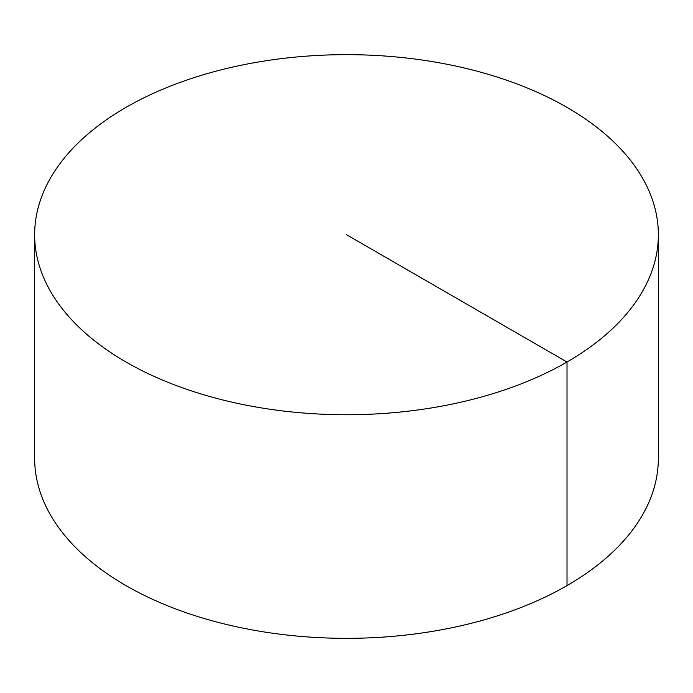 <?xml version="1.0" encoding="UTF-8"?>
<svg xmlns="http://www.w3.org/2000/svg" width="693" height="693" viewBox="0 0 693 693"><rect width="100%" height="100%" fill="white"/><g stroke="black" fill="none" stroke-linecap="round" stroke-linejoin="round"><path stroke-width="1.04" d="M658.35 234.702L658.35 458.298A311.85 180.041 180 0 1 465.843 624.636A311.85 180.041 180 0 1 125.987 585.611A311.85 180.041 180 0 1 34.65 458.298L34.65 234.702A311.85 180.041 180 0 1 227.157 68.364A311.85 180.041 180 0 1 567.013 107.389A311.85 180.041 180 0 1 658.35 234.702A311.85 180.041 180 0 1 346.5 414.743A311.85 180.041 180 0 1 34.65 234.702M567.013 585.611L567.013 362.015L346.5 234.702"/></g></svg>
